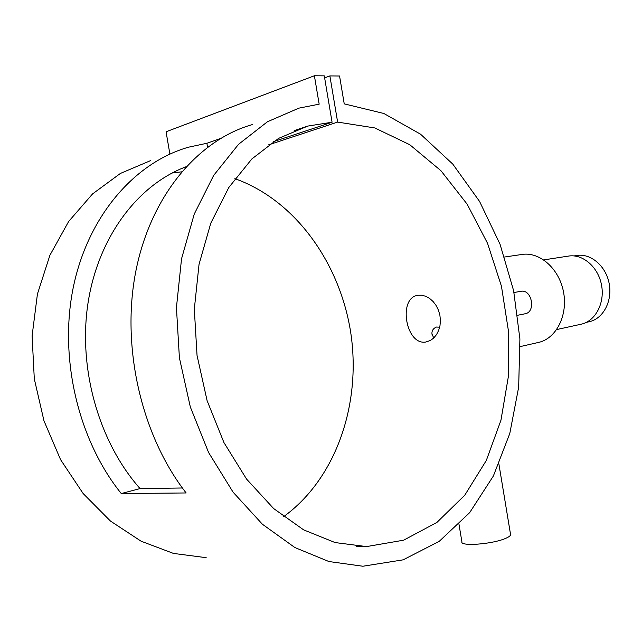 <?xml version="1.0" encoding="UTF-8"?>
<svg xmlns="http://www.w3.org/2000/svg" width="642" height="642" viewBox="0 0 642 642"><rect width="100%" height="100%" fill="white"/><g stroke="black" fill="none" stroke-linecap="round" stroke-linejoin="round"><path stroke-width="0.96" d="M588.907 321.794L589.428 321.682C603.287 318.657 612.637 300.954 609.146 283.403C605.839 265.82 590.584 253.02 576.628 255.524L574.092 255.917M524.979 313.794L525.172 313.761C536.19 312.02 531.889 288.956 520.983 291.283L520.71 291.332M510.502 534.168L510.599 534.754C510.39 535.942 508.472 537.258 504.837 538.702C491.218 544.36 459.985 546.519 461.895 541.776L459.006 524.45M433.751 337.997L431.986 334.017C431.657 330.815 433.133 328.487 436.416 327.043L439.658 327.171M538.14 342.515L538.807 342.363C556.349 338.398 568.106 315.102 563.483 291.805C559.086 268.468 539.513 251.415 521.802 254.489L504.572 257.009M580.849 324.266L581.387 324.154C595.543 321.048 605.077 302.872 601.49 284.823C598.087 266.743 582.479 253.566 568.218 256.126L543.774 259.89M417.998 295.28L417.838 295.304C397.743 297.912 405.768 345.54 425.782 342.034L430.437 340.477L433.735 338.013L436.536 334.586L438.663 330.381L439.995 325.574L440.42 320.422L439.89 315.198L438.43 310.134L436.127 305.512L433.133 301.547L429.594 298.418L425.75 296.283L421.826 295.224L417.998 295.28M252.587 124.524C199.084 139.563 151.44 194.221 136.048 270.146C120.712 345.974 141.184 435.324 186.14 492.96L121.266 493.546C77.778 439.65 58.422 356.422 73.71 285.345C89.061 214.187 135.759 162.217 188.427 147.219L206.885 143.27L220.439 138.511M150.701 160.564L120.399 173.436L92.592 193.884L68.654 221.474L49.891 255.299L37.437 294.012L32.1 335.87L34.299 378.852L43.969 420.815L60.581 459.672L83.179 493.586L110.512 521.095L141.112 541.214L173.484 553.428L206.178 557.673M329.884 75.916L337.628 122.092L374.784 127.943L409.74 144.691L440.926 170.692L467.151 204.18L487.543 243.318L501.466 286.3L508.496 331.32L508.36 376.589L500.945 420.269L486.315 460.466L464.776 495.199L436.905 522.436L403.674 540.171L366.534 546.591L335.084 542.562L303.634 529.867L273.612 508.528L246.56 479.076L223.946 442.579L207.101 400.664L197.038 355.411L194.317 309.147L199.044 264.303L210.801 223.127L228.777 187.544L251.816 158.983L278.62 138.359L307.791 126.073L332.075 122.229L324.298 75.86L314.395 75.764L319.162 104.165L298.883 108.145L267.441 121.755L238.543 144.314L213.666 175.41L194.245 214.099L181.534 258.83L176.438 307.55L179.399 357.811L190.329 406.98L208.594 452.522L233.094 492.189L262.401 524.241L294.871 547.538L328.881 561.525L362.874 566.236L403.16 559.832L439.256 541.318L469.663 512.653L493.377 475.987L509.804 433.454L518.672 387.11L519.9 338.904L513.616 290.682L500.054 244.273L479.598 201.476L452.827 164.143L420.534 134.178L383.836 113.482L344.232 103.868L339.562 76.005L329.884 75.916L324.635 77.875M186.036 166.76C138.552 184.527 98.724 235.903 88.179 301.989C77.706 368.01 98.78 442.202 140.06 488.586L182.392 487.992M337.628 122.092L268.597 144.851M332.075 122.229L273.123 141.762M234.86 178.661C295.994 200.36 340.854 264.464 351.022 334.586C361.013 404.741 336.015 478.763 283.539 516.714M172.072 173.027L181.55 171.847M314.395 75.764L166.069 131.77L169.841 153.791M121.266 493.546L140.06 488.586M207.551 147.187L206.885 143.27M589.428 321.682L586.403 322.348M517.757 315.238L525.172 313.761M498.922 464.142L510.599 534.754M431.986 334.017L432.235 335.485M581.387 324.154L556.694 329.563M538.807 342.363L520.213 346.592M307.791 126.073L294.774 130.43M185.915 166.896L184.198 167.474M366.534 546.591L356.23 546.206M514.001 292.527L520.75 291.324"/></g></svg>
